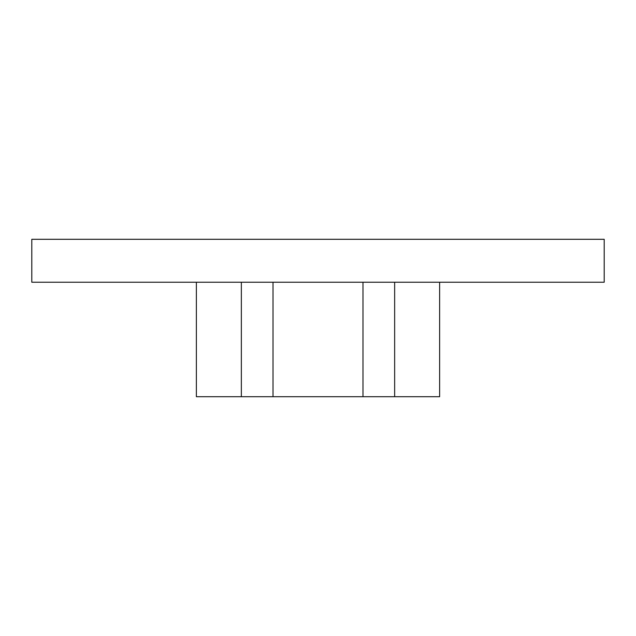 <?xml version="1.0" encoding="UTF-8"?>
<svg xmlns="http://www.w3.org/2000/svg" width="636" height="636" viewBox="0 0 636 636"><rect width="100%" height="100%" fill="white"/><g stroke="black" fill="none" stroke-linecap="round" stroke-linejoin="round"><path stroke-width="0.95" d="M31.8 239.295L31.8 282.225L604.2 282.225L604.2 239.295L31.8 239.295L31.8 282.225L604.2 282.225L604.2 239.295L31.8 239.295M241.346 282.225L241.346 396.705L196.365 396.705L196.365 282.225L196.365 396.705L241.346 396.705L241.346 282.225M439.635 396.705L439.635 282.225L439.635 396.705L394.654 396.705L394.654 282.225L394.654 396.705L362.981 396.705L362.981 282.225L362.981 396.705L273.019 396.705L273.019 282.225L273.019 396.705L241.346 396.705L439.635 396.705"/></g></svg>
